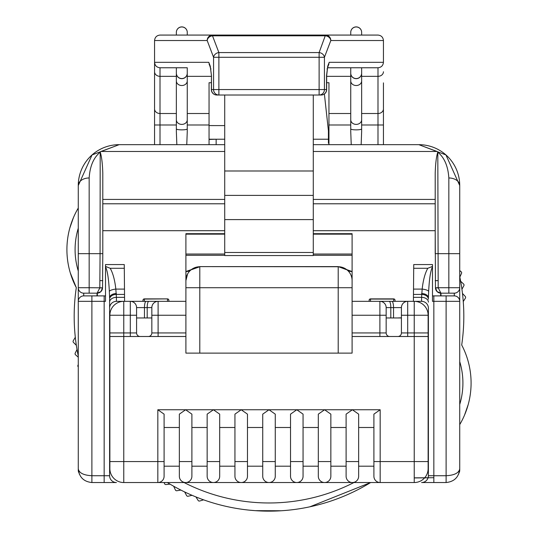 <?xml version="1.0" encoding="UTF-8"?>
<svg xmlns="http://www.w3.org/2000/svg" width="538" height="538" viewBox="0 0 538 538"><rect width="100%" height="100%" fill="white"/><g stroke="black" fill="none" stroke-linecap="round" stroke-linejoin="round"><path stroke-width="0.81" d="M136.854 482.539L123.774 482.539A13.894 13.894 0 0 1 109.873 468.638L109.873 332.948L130.31 332.948L130.31 315.241L123.774 315.241L123.774 301.341L158.105 301.341L130.586 301.341M330.85 461.557L330.85 414.139L324.582 409.754L318.314 414.139L318.314 461.557L330.85 461.557L330.85 476.271L330.85 466.19L346.109 466.19M358.644 461.557L358.644 414.139L352.377 409.754L346.109 414.139L346.109 461.557L358.644 461.557L358.644 476.271A6.268 6.268 0 0 1 352.377 482.539L380.171 482.539A6.268 6.268 0 0 1 373.903 476.271L373.903 414.139L380.171 409.754L296.794 409.754L290.527 414.139L290.527 461.557L303.062 461.557L303.062 476.271A6.268 6.268 0 0 1 296.794 482.539L324.582 482.539A6.268 6.268 0 0 0 330.85 476.271M303.062 461.557L303.062 414.139L296.794 409.754L269 409.754L262.732 414.139L262.732 461.557L275.268 461.557L275.268 476.271A6.268 6.268 0 0 1 269 482.539L296.794 482.539A6.268 6.268 0 0 1 290.527 476.271L290.527 461.557M275.268 461.557L275.268 414.139L269 409.754L241.206 409.754L234.938 414.139L234.938 461.557L247.473 461.557L247.473 476.271A6.268 6.268 0 0 1 241.206 482.539L269 482.539A6.268 6.268 0 0 1 262.732 476.271L262.732 461.557L262.732 466.19L247.473 466.19L247.473 414.139L241.206 409.754L213.418 409.754L207.15 414.139L207.15 461.557L219.686 461.557L219.686 476.271A6.268 6.268 0 0 1 213.418 482.539L241.206 482.539A6.268 6.268 0 0 1 234.938 476.271L234.938 461.557M234.938 466.19L219.686 466.19L219.686 414.139L213.418 409.754L185.623 409.754L179.356 414.139L179.356 427.495L164.097 427.495L164.097 414.139L164.097 476.271A6.268 6.268 0 0 1 157.829 482.539L123.774 482.539L123.774 461.557L109.873 461.557L109.873 336.492L185.899 336.492M164.097 476.271L164.097 461.557L157.829 461.557L157.829 482.539L185.623 482.539A6.268 6.268 0 0 1 179.356 476.271A6.268 6.268 0 0 0 185.623 482.539A6.268 6.268 0 0 0 191.891 476.271L191.891 414.139L185.623 409.754L157.829 409.754L164.097 414.139M393.534 317.958L393.534 307.608L401.422 307.608A6.268 6.268 0 0 1 407.69 301.341L379.895 301.341A6.268 6.268 0 0 1 386.163 307.608L386.163 317.958L401.422 317.958L401.422 307.608L401.422 332.948L428.127 332.948L428.127 468.638A13.894 13.894 0 0 1 414.226 482.539L380.171 482.539A6.268 6.268 0 0 1 373.903 476.271M306.747 507.455L309.901 506.803L370.628 482.539A194.817 194.817 0 0 1 167.372 482.539M465.417 298.092A1.365 1.365 0 0 0 465.262 296.445L462.472 293.439A194.817 194.817 0 0 1 463.258 301.576L465.417 298.092M463.87 285.671A1.365 1.365 0 0 0 463.601 284.037L460.629 281.213A194.817 194.817 0 0 1 461.934 289.283L463.87 285.671M459.728 276.633A194.817 194.817 0 0 1 459.829 277.104L461.53 273.371A1.365 1.365 0 0 0 461.167 271.757L459.728 270.56M148.293 336.492A3.544 3.544 0 0 0 151.837 332.948L151.837 307.608L151.837 317.958L136.578 317.958L136.578 307.608L144.466 307.608L144.466 317.958M413.413 301.341L413.735 264.561L432.485 264.561L432.485 301.341L433.843 301.341L433.843 475.726L446.11 475.726C454.321 475.289 458.867 473.023 459.728 468.914L459.728 301.341L433.843 301.341L433.843 295.893L454.28 295.893L446.11 295.893L446.11 482.539L421.584 482.539A6.812 6.812 0 0 0 428.396 475.726L428.396 308.153A6.812 6.812 0 0 0 421.584 301.341L414.226 301.341L414.226 315.241L407.69 315.241L407.69 336.492M432.485 295.893L433.843 295.893L432.485 295.893M440.656 293.566L440.656 295.893M435.457 287.817L438.181 287.722L440.904 293.17L454.28 293.17L440.904 293.17A5.447 5.447 0 0 1 440.656 293.163L440.656 293.163A5.447 5.447 0 0 1 435.464 287.911L435.208 230.701L313.277 230.701M102.792 230.701L102.792 173.108L102.792 253.66L102.792 230.701L224.723 230.701M96.934 295.893L97.096 293.17L99.812 287.911L100.068 253.66L102.792 253.66L102.536 287.911A5.447 5.447 0 0 1 97.344 293.163L97.344 295.893M157.829 409.754L157.829 461.557L123.774 461.557L123.774 315.241L109.873 315.241L109.873 332.948L109.873 315.241A13.894 13.894 0 0 1 123.774 301.341L116.416 301.341A6.812 6.812 0 0 0 109.604 308.153L109.604 475.726A6.812 6.812 0 0 0 116.416 482.539L91.89 482.539C83.679 481.671 79.133 477.132 78.272 468.914L78.272 287.722L78.272 301.341L91.89 301.341L91.89 295.893L83.72 295.893L105.515 295.893L104.157 295.893L104.157 301.341L91.89 301.341L91.89 475.726L104.157 475.726L104.157 301.341L105.515 301.341L105.515 264.561L124.265 264.561L124.298 268.287L110.196 268.287C112.946 273.102 114.823 280.042 115.831 289.094L116.416 297.353L124.547 297.353L124.527 294.421L116.416 294.421A6.812 4.815 0 0 0 109.604 299.236L109.604 322.598M97.344 293.566L97.344 293.163A5.447 5.447 0 0 1 97.096 293.17L83.72 293.17L89.167 293.17L89.167 287.722L102.543 287.817M328.947 113.511L350.742 113.511L350.742 124.991L328.947 124.991L328.947 144.668L328.947 82.724L326.66 82.724M176.847 144.668L176.356 131.655L176.356 73.222A5.447 5.447 0 0 0 181.81 78.669A5.447 5.447 0 0 0 187.258 73.222L187.258 131.655L187.258 124.991L209.053 124.991L209.053 144.668L209.053 82.724L211.34 82.724M154.561 144.668L154.561 62.321L154.561 144.668M187.258 32.347A5.447 5.447 0 0 0 181.81 26.9A5.447 5.447 0 0 0 176.356 32.347L176.356 35.071L176.356 32.347A5.447 5.447 0 0 1 181.81 26.9A5.447 5.447 0 0 1 187.258 32.347L187.258 35.071L212.497 35.071L160.008 35.071C156.726 35.421 154.91 37.236 154.561 40.525L154.561 62.321C154.91 65.609 156.726 67.425 160.008 67.768L176.356 67.768L176.356 76.335L160.008 76.335L160.008 144.668M383.439 82.865L383.439 144.668M383.439 40.525L330.823 40.525A5.447 4.634 -159.1 0 0 325.503 35.804L212.497 35.804L212.497 35.071L377.992 35.071C381.274 35.421 383.09 37.236 383.439 40.525L383.439 62.321C383.09 65.609 381.274 67.425 377.992 67.768L327.642 67.768L361.644 67.768L361.644 131.655L361.153 144.668M435.208 253.66L435.208 173.108C435.491 163.599 436.358 156.545 437.804 151.924L438.181 287.722L448.833 287.722L448.833 253.66L435.208 253.66M78.272 301.341A5.447 5.447 0 0 1 83.72 295.893L83.72 293.17A5.447 5.447 0 0 1 78.272 287.722L78.272 185.543L92.059 154.931L119.14 144.668L224.723 144.668M116.416 482.539L108.239 482.539M428.396 342.215L428.396 475.726L433.843 475.726L433.843 482.539L421.584 482.539M398.423 482.539L414.226 482.539L414.226 336.492L428.127 336.492M398.618 317.938L400.965 317.857L398.618 317.884M352.101 336.492L414.226 336.492L414.226 315.241L428.127 315.241L428.127 332.948M245.173 509.688L248.307 510.044M102.792 199.423L224.723 199.423M313.277 199.423L435.208 199.423M313.277 151.474L437.017 151.474L437.804 151.924M100.068 152.288C93.551 157.708 89.92 166.276 89.167 177.97L89.167 253.66L100.068 253.66L100.196 151.924L100.983 151.474L224.723 151.474M100.196 151.924C101.642 156.545 102.509 163.599 102.792 173.108M437.017 151.474L418.86 144.668L445.941 154.931L459.728 185.543L459.728 301.341A5.447 5.447 0 0 0 454.28 295.893L454.28 293.17A5.447 5.447 0 0 0 459.728 287.722L448.833 287.722L448.833 293.17M313.277 144.668L418.86 144.668A40.868 40.868 0 0 1 459.728 185.543A10.901 7.566 180 0 0 448.833 177.97C448.08 166.276 444.449 157.708 437.932 152.288M78.272 287.722L89.167 287.722L89.167 253.66L78.272 253.66L78.272 185.543A40.868 40.868 0 0 1 119.14 144.668L100.983 151.474M78.272 469.513L78.272 470.279L78.272 469.513A5.447 3.921 180 0 0 78.313 470.01M459.728 419.674L459.728 470.279A5.447 5.447 0 0 1 459.244 472.532A5.447 5.447 0 0 0 459.728 470.279M119.14 144.668A40.868 40.868 0 0 0 78.272 185.543A10.901 7.566 0 0 1 89.167 177.97M440.904 293.17L437.125 291.636L440.904 293.17L441.066 295.893M437.125 291.636L435.464 287.911L438.188 287.911M99.812 287.911L102.536 287.911L100.875 291.636L97.096 293.17L100.875 291.636M78.756 472.532A5.447 5.447 0 0 1 78.272 470.279M100.068 280.614L102.792 280.661M435.208 280.661L437.932 280.614M435.208 203.788L313.277 203.788M224.723 203.788L102.792 203.788M281.32 510.757L255.328 510.67L249.329 510.152M224.723 125.596L210.701 125.583M209.053 139.14A32.697 32.697 0 0 0 211.394 139.221L224.723 139.221M211.394 125.596A19.072 19.072 0 0 1 209.053 125.455M313.277 139.221L328.422 139.221L328.422 130.795A194.817 194.817 0 0 1 328.55 130.835A194.817 194.817 0 0 1 328.947 130.963M324.387 93.995L328.422 130.795A194.817 194.817 0 0 1 328.55 130.835L328.947 130.707M209.053 139.456A107.331 107.331 0 0 1 216.148 139.221A107.331 107.331 0 0 0 209.053 139.456L216.148 139.221L216.148 144.668M468.228 404.475L464.516 415.154M69.772 228.179L73.484 217.5M70.31 272.934L76.302 287.662A81.742 81.742 0 0 1 78.272 208.051A81.742 81.742 0 0 0 76.302 287.662A194.817 194.817 0 0 0 75.307 337.239L73.255 340.789A1.365 1.365 0 0 0 73.471 342.43L76.356 345.349A194.817 194.817 0 0 1 76.302 287.662M195.953 496.937L198.119 500.421A1.365 1.365 0 0 0 199.665 501.006L203.599 499.842M184.648 491.94L186.585 495.552A1.365 1.365 0 0 0 188.092 496.238L192.086 495.323M173.68 486.238L175.388 489.963A1.365 1.365 0 0 0 176.841 490.743L180.889 490.084M164.124 482.539L164.561 483.682A1.365 1.365 0 0 0 165.966 484.55L170.048 484.146M78.272 364.562L77.929 365.376A1.365 1.365 0 0 0 78.272 366.909M78.272 356.028A194.817 194.817 0 0 1 77.021 349.485L75.206 353.157A1.365 1.365 0 0 0 75.522 354.777L78.272 357.225M328.422 143.222L328.422 130.795M463.258 301.576A194.817 194.817 0 0 1 461.698 344.999A81.742 81.742 0 0 1 459.728 424.603A81.742 81.742 0 0 0 461.698 344.999A194.817 194.817 0 0 0 463.258 301.576M461.934 289.283A194.817 194.817 0 0 1 462.472 293.439A194.817 194.817 0 0 0 461.934 289.283M459.829 277.104A194.817 194.817 0 0 1 460.629 281.213A194.817 194.817 0 0 0 459.829 277.104M77.021 349.485A194.817 194.817 0 0 1 76.356 345.349A194.817 194.817 0 0 0 77.021 349.485M116.416 293.546A6.812 4.378 0 0 0 109.604 297.924L109.342 291.253A6.812 2.145 -6.1 0 1 115.831 289.094L124.48 289.094L124.298 268.287M124.48 289.094L124.527 294.421M124.547 297.353L124.587 301.341M403.877 482.539L401.146 482.539M109.604 342.215L109.604 475.726L104.157 475.726L104.157 482.539M109.604 308.153L109.604 299.236M428.396 322.598L428.396 308.153M413.453 297.353L421.584 297.353L422.169 289.094C423.177 280.042 425.054 273.102 427.804 268.287L432.485 266.411M109.342 291.253C108.683 278.711 107.405 270.574 105.515 266.835M432.485 266.835C430.595 270.574 429.317 278.711 428.658 291.253L428.396 297.924A6.812 4.378 0 0 0 421.584 293.546M105.515 266.411L110.196 268.287M413.52 289.094L422.169 289.094A6.812 2.145 6.1 0 1 428.658 291.253M446.11 482.539C454.321 481.671 458.867 477.132 459.728 468.914C458.867 477.132 454.321 481.671 446.11 482.539M78.272 468.914C79.133 477.132 83.679 481.671 91.89 482.539L91.89 475.726C83.679 475.289 79.133 473.023 78.272 468.914L79.308 474.126M134.123 482.539L139.577 482.539M313.277 254.044L352.101 254.044L352.101 233.694L352.101 234.151L313.277 234.151M224.723 234.151L185.899 234.151L185.899 254.044L224.723 254.044M185.899 301.341L158.105 301.341A6.268 6.268 0 0 0 151.837 307.608L144.466 307.608A6.268 1.621 90 0 1 146.087 301.341M130.351 301.341L130.31 301.341A6.268 6.268 0 0 1 136.578 307.608M187.58 274.003L185.899 280.634A13.894 13.894 0 0 1 199.793 266.74L191.044 269.841A8.171 7.875 51 0 1 185.899 271.542L199.793 266.613L338.207 266.613L352.101 271.542L352.101 255.301L313.277 255.301M185.899 280.634L185.899 287.722L199.793 287.722L199.793 353.116L185.899 353.116L185.899 254.044M199.793 266.613L338.207 266.74A13.894 13.894 0 0 1 352.101 280.634L352.101 271.542A8.171 7.875 129 0 1 346.956 269.841L338.207 266.613M352.101 254.044L352.101 255.301M313.277 252.49L313.277 255.557L224.723 255.557L224.723 252.49L313.277 252.49L313.277 95.018M428.127 315.241A13.894 13.894 0 0 0 414.226 301.341L407.69 301.341L407.69 315.241L401.422 315.241M109.873 468.638L109.873 461.557M199.793 266.74L199.793 287.722L352.101 287.722L352.101 280.634L352.101 353.116L338.207 353.116L338.207 266.74M164.097 466.19L179.356 466.19L179.356 476.271L179.356 461.557L191.891 461.557L191.891 476.271M179.356 461.557L179.356 414.139M207.15 476.271L207.15 461.557L207.15 476.271A6.268 6.268 0 0 0 213.418 482.539L185.623 482.539M234.938 476.271A6.268 6.268 0 0 0 241.206 482.539M262.732 476.271A6.268 6.268 0 0 0 269 482.539M290.527 476.271A6.268 6.268 0 0 0 296.794 482.539M346.109 476.271A6.268 6.268 0 0 0 352.377 482.539A6.268 6.268 0 0 1 346.109 476.271L346.109 461.557M318.314 476.271A6.268 6.268 0 0 0 324.582 482.539A6.268 6.268 0 0 1 318.314 476.271L318.314 461.557M224.723 95.018L224.723 252.49M224.723 219.598L313.277 219.598M199.793 353.116L338.207 353.116M352.101 301.341L396.519 301.341M324.582 482.539L352.377 482.539M130.31 336.492L130.31 332.948L136.578 332.948L136.578 317.958M352.101 332.948L386.163 332.948L386.163 317.958M358.644 427.495L373.903 427.495M330.85 427.495L346.109 427.495M303.062 427.495L318.314 427.495M275.268 427.495L290.527 427.495M247.473 427.495L262.732 427.495M219.686 427.495L234.938 427.495M191.891 427.495L207.15 427.495M179.356 466.19L179.356 427.495M187.258 35.071L160.008 35.071M181.81 67.768L187.258 67.768L187.258 73.222M176.356 73.222L176.356 67.768M187.258 131.655L186.767 144.668M351.233 144.668L350.742 131.655L350.742 67.768L350.742 76.335L326.66 76.335M350.742 73.222A5.447 5.447 0 0 0 356.19 78.669A5.447 5.447 0 0 0 361.644 73.222M361.644 32.347A5.447 5.447 0 0 0 356.19 26.9A5.447 5.447 0 0 0 350.742 32.347L350.742 35.071L350.742 32.347A5.447 5.447 0 0 1 356.19 26.9A5.447 5.447 0 0 1 361.644 32.347L361.644 35.071L325.503 35.071L319.115 52.576L319.115 57.29L213.566 57.29L207.177 40.525L154.561 40.525M327.023 69.032A5.447 4.634 -159.1 0 0 327.501 68.138L327.501 68.138A5.447 4.634 -159.1 0 0 327.729 66.201L326.532 75.636L326.532 89.57A5.447 5.319 90 0 1 321.213 95.018L319.115 95.018L321.213 95.018A5.447 5.447 0 0 0 326.66 89.57L326.66 75.636L327.501 68.138L329.209 62.321L383.439 62.321M327.743 66.302L328.873 64.547M211.468 89.57L211.468 75.636L210.271 66.201A5.447 4.634 159.1 0 0 210.499 68.138L211.468 75.636L211.34 89.57A5.447 5.447 0 0 0 216.787 95.018L218.885 95.018L216.787 95.018A5.447 5.319 -90 0 1 211.468 89.57L213.566 89.57L213.566 57.29A5.447 4.634 159.1 0 1 218.885 52.576L218.885 95.018A5.447 5.319 -90 0 1 213.566 89.57L319.115 89.57L319.115 95.018L218.885 95.018M154.561 62.321L208.791 62.321L210.499 68.138A5.447 4.634 159.1 0 0 210.977 69.032M209.127 64.547L210.257 66.302M187.258 67.768L160.008 67.768L160.008 76.335A5.447 4.593 0 0 1 154.561 71.749M325.503 35.071A5.447 5.319 -90 0 1 330.823 40.525L324.434 57.29A5.447 4.634 -159.1 0 0 319.115 52.576L218.885 52.576L212.497 35.804A5.447 4.634 159.1 0 0 207.177 40.525A5.447 5.319 90 0 1 212.497 35.071M350.742 124.991L350.742 131.655M377.992 144.668L377.992 124.991L361.644 124.991L361.644 131.655M154.561 108.918A5.447 4.593 0 0 0 160.008 113.511L176.356 113.511L176.356 131.655M361.644 35.071L377.992 35.071M361.644 67.768L377.992 67.768L377.992 76.335A5.447 4.593 0 0 0 383.439 71.749M393.655 301.341L393.655 299.074L370.494 299.074A1.365 1.177 0 0 0 369.135 300.251L369.135 301.341L369.135 300.251A1.365 1.365 0 0 1 370.494 298.893L393.655 298.893A1.365 1.365 0 0 1 395.02 300.251L395.02 301.341L395.02 300.251A1.365 1.177 0 0 0 393.655 299.074L393.655 298.893M142.98 301.341L142.98 300.251A1.365 1.365 0 0 1 144.345 298.893L167.506 298.893A1.365 1.365 0 0 1 168.865 300.251L168.865 301.341M142.98 300.251A1.365 1.177 0 0 1 144.345 299.074L144.345 298.893M167.506 301.341L167.506 299.074A1.365 1.177 0 0 1 168.865 300.251M191.891 466.19L207.15 466.19M303.062 466.19L318.314 466.19M275.268 466.19L290.527 466.19M358.644 466.19L373.903 466.19M397.878 336.492A3.544 3.544 0 0 0 401.422 332.948M386.163 332.948A3.544 3.544 0 0 0 389.707 336.492M136.578 332.948A3.544 3.544 0 0 0 140.122 336.492M184.083 482.539A186.646 186.646 0 0 0 353.917 482.539M78.272 228.213A73.565 73.565 0 0 0 78.272 271.024M459.728 404.441A73.565 73.565 0 0 0 459.728 361.63M459.728 253.66L448.833 253.66L448.833 177.97M459.728 185.543A40.868 40.868 0 0 0 418.86 144.668M459.687 470.01A5.447 3.921 0 0 0 459.728 469.513M454.28 293.17A5.447 5.447 0 0 0 459.728 287.722M427.804 268.287L413.702 268.287M428.396 299.236A6.812 4.815 0 0 0 421.584 294.421L413.473 294.421M421.584 301.341L421.584 297.353A6.812 4.815 0 0 1 428.396 302.168M109.604 302.168A6.812 4.815 0 0 1 116.416 297.353L116.416 301.341M158.105 336.492L158.105 332.948L185.899 332.948M386.163 315.241L379.895 315.241L379.895 336.492M158.105 301.341L158.105 315.241L151.837 315.241M148.811 301.341A6.268 1.621 90 0 0 147.19 307.608L147.19 317.958M130.31 301.341L130.31 315.241L136.578 315.241M389.189 301.341A6.268 1.621 90 0 1 390.81 307.608L393.534 307.608A6.268 1.621 -90 0 0 391.913 301.341M386.163 307.608L390.81 307.608L390.81 317.958M401.422 307.608A6.268 6.268 0 0 1 407.69 301.341M352.101 315.241L379.895 315.241L379.895 301.341M224.723 255.301L185.899 255.301M185.899 315.241L158.105 315.241L158.105 332.948L151.837 332.948M428.127 461.557L373.903 461.557M380.171 409.754L380.171 482.539M224.723 195.388L313.277 195.388M224.723 170.99L313.277 170.99M176.356 32.367A5.447 5.407 0 0 1 181.81 26.961A5.447 5.407 -0 0 1 187.258 32.367M176.356 73.181A5.447 5.38 0 0 0 181.81 78.561A5.447 5.38 -0 0 0 187.258 73.181M176.356 80.929A5.447 4.593 0 0 0 181.81 85.522A5.447 4.593 0 0 0 187.258 80.929M176.356 119.799A5.447 4.593 0 0 0 181.81 124.392A5.447 4.593 0 0 0 187.258 119.799M176.356 128.912A5.447 0.948 0 0 0 181.81 129.86A5.447 0.948 -0 0 0 187.258 128.912M350.742 73.181A5.447 5.38 0 0 0 356.19 78.561A5.447 5.38 -0 0 0 361.644 73.181M350.742 80.929A5.447 4.593 0 0 0 356.19 85.522A5.447 4.593 0 0 0 361.644 80.929M350.742 119.799A5.447 4.593 0 0 0 356.19 124.392A5.447 4.593 0 0 0 361.644 119.799M350.742 128.912A5.447 0.948 0 0 0 356.19 129.86A5.447 0.948 -0 0 0 361.644 128.912M350.742 32.367A5.447 5.407 0 0 1 356.19 26.961A5.447 5.407 -0 0 1 361.644 32.367M327.729 66.201L329.209 62.321M326.532 89.57L319.115 89.57L319.115 57.29L324.434 57.29L324.434 89.57A5.447 5.319 90 0 1 319.115 95.018M208.791 62.321L210.271 66.201M383.439 124.991L377.992 124.991L377.992 113.511A5.447 4.593 0 0 0 383.439 108.918M361.644 113.511L377.992 113.511L377.992 76.335L361.644 76.335M154.561 124.991L176.356 124.991M187.258 113.511L209.053 113.511M187.258 76.335L211.34 76.335M370.494 301.341L370.494 298.893M144.345 301.341L144.345 299.074L167.506 298.893M458.692 474.126L459.728 468.914M414.226 477.926L428.06 477.838M433.843 477.717L414.226 477.845M313.277 233.694L352.101 233.694M185.899 233.694L224.723 233.694M192.086 269.067L195.798 267.325M342.202 267.325L345.914 269.067"/></g></svg>
